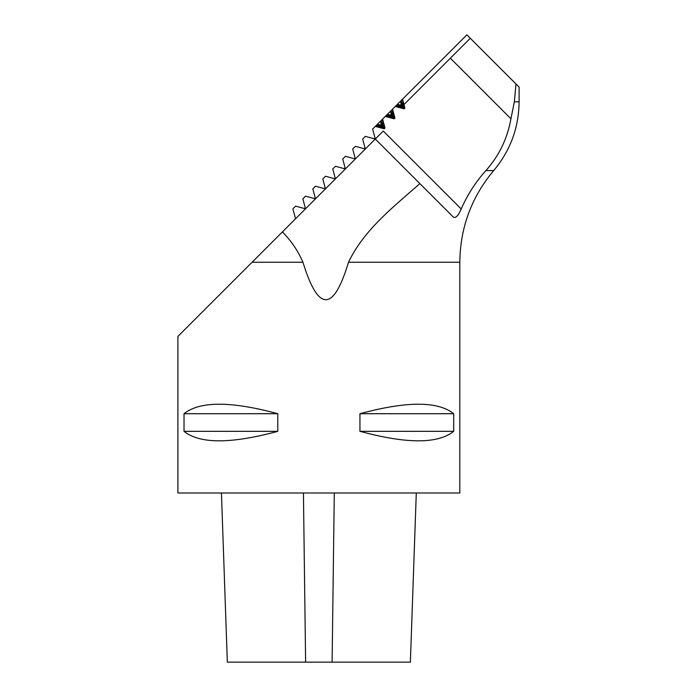 <?xml version="1.0" encoding="UTF-8"?>
<svg xmlns="http://www.w3.org/2000/svg" width="697" height="697" viewBox="0 0 697 697"><rect width="100%" height="100%" fill="white"/><g stroke="black" fill="none" stroke-linecap="round" stroke-linejoin="round"><path stroke-width="1.05" d="M416.292 492.997L410.385 662.15L227.344 662.15L221.437 492.997M450.349 58.199L470.283 38.265L466.868 34.85L402.526 99.183L403.972 104.576L450.349 58.199L510.927 118.778C507.494 138.407 499.157 155.684 485.905 170.582C475.598 182.056 467.365 194.864 461.205 208.995C458.304 215.791 455.672 218.475 453.294 217.037L419.864 183.607L453.294 217.037M403.972 104.576L404.913 108.087L404.155 108.854L395.251 106.467L392.559 109.15L394.946 118.054L394.188 118.821L385.284 116.434L382.592 119.126L384.979 128.021L384.213 128.788L375.317 126.401L372.625 129.093L375.012 137.989L374.245 138.755L365.35 136.368L362.658 139.06L365.045 147.956L364.278 148.722L355.383 146.335L352.691 149.027L355.078 157.923L354.311 158.689L345.416 156.302L342.724 158.994L345.111 167.89L344.344 168.657L335.449 166.269L332.757 168.962L335.144 177.857L334.377 178.624L325.482 176.236L322.789 178.929L325.177 187.833L324.41 188.591L315.506 186.204L312.822 188.896L315.21 197.8L314.443 198.558L305.539 196.171L302.855 198.863L305.242 207.767L304.476 208.525L295.572 206.138L292.888 208.83L295.554 218.771M404.913 108.087L404.155 108.854M394.946 118.054L394.188 118.821M384.979 128.021L384.213 128.788M384.361 128.64L375.343 126.375L375.849 125.861L382.888 127.455L383.646 126.697L382.296 119.414L375.613 126.105L382.653 128.222M384.204 128.605L384.796 128.004M384.413 126.462L384.831 128.17M394.328 118.673L385.31 116.408L385.816 115.894L392.855 117.488L393.613 116.73L392.263 109.446L385.58 116.138L392.62 118.255M394.171 118.638L394.763 118.037M394.38 116.495L394.798 118.202M404.295 108.706L395.277 106.441L395.783 105.927L402.822 107.521L403.58 106.763L402.23 99.479L395.548 106.171L402.587 108.288M404.138 108.671L404.73 108.07M404.347 106.528L404.765 108.235M380.44 125.007L377.347 124.371L376.859 124.859L382.27 126.837L383.028 126.079L381.05 120.659L380.562 121.156L381.207 124.249L380.44 125.007L382.27 126.837M390.407 115.04L387.314 114.404L386.826 114.892L392.237 116.869L392.995 116.111L391.017 110.692L390.529 111.189L391.174 114.282L390.407 115.04L392.237 116.869M400.374 105.073L397.281 104.437L396.793 104.925L402.204 106.902L402.962 106.144L400.984 100.725L400.496 101.222L401.141 104.315L400.374 105.073L402.204 106.902M404.704 107.983L404.06 108.627M394.737 117.95L394.093 118.595M384.77 127.917L384.125 128.562M401.141 104.315L402.962 106.144M403.58 106.763L404.678 107.852M402.822 107.521L403.911 108.61M391.174 114.282L392.995 116.111M393.613 116.73L394.711 117.819M392.855 117.488L393.944 118.577M381.207 124.249L383.028 126.079M383.646 126.697L384.735 127.786M382.888 127.455L383.977 128.544M470.283 38.265L515.963 83.945L514.369 101.84L510.927 118.778M375.291 139.034L419.864 183.607C393.474 206.896 363.973 229.783 348.517 262.246C333.454 312.204 318.259 312.204 302.942 262.246L252.079 262.246L383.263 131.062L461.205 208.995M252.079 262.246L177.901 336.424L177.901 492.997L459.82 492.997L459.82 262.246L348.517 262.246M515.963 83.945L519.099 87.081L515.963 83.945M453.703 413.713L359.948 413.713C406.7 401.054 437.951 401.054 453.703 413.713L453.703 431.33L359.948 431.33L359.948 413.713M453.703 431.33C437.951 443.989 406.7 443.989 359.948 431.33M277.781 413.713L184.025 413.713C199.769 401.054 231.021 401.054 277.781 413.713L277.781 431.33L184.025 431.33L184.025 413.713M277.781 431.33C231.021 443.989 199.769 443.989 184.025 431.33M302.942 262.246C298.037 250.868 291.189 240.761 282.398 231.927M332.103 662.15L334.299 492.997M305.617 662.15L303.43 492.997M519.099 87.081L519.099 101.84L514.369 101.84M459.82 262.246C460.194 227.658 471.486 197.103 493.694 170.582L485.905 170.582M493.694 170.582C510.343 150.691 518.812 127.778 519.099 101.84"/></g></svg>
